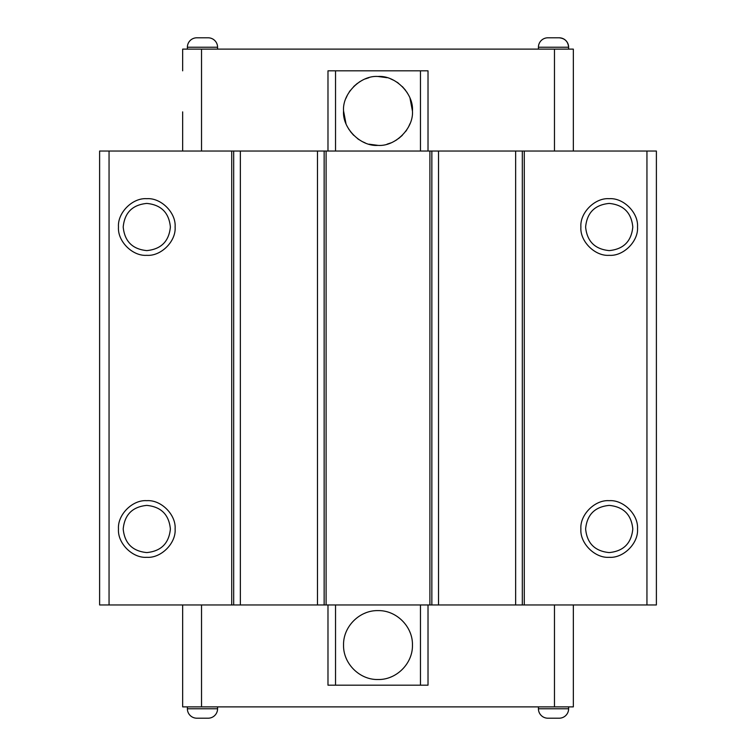 <?xml version="1.0" encoding="UTF-8"?>
<svg xmlns="http://www.w3.org/2000/svg" width="756" height="756" viewBox="0 0 756 756"><rect width="100%" height="100%" fill="white"/><g stroke="black" fill="none" stroke-linecap="round" stroke-linejoin="round"><path stroke-width="1.13" d="M182.659 699.328L182.659 604.961L182.659 706.879L573.341 706.879L573.341 699.328L573.341 706.879M109.053 151.039L99.612 151.039L99.612 604.961L233.68 604.961L233.68 151.039L109.053 151.039L109.053 604.961M233.68 151.039L240.351 151.039L240.351 604.961L233.68 604.961M317.473 151.039L324.144 151.039L324.144 604.961L317.473 604.961L317.473 151.039L240.351 151.039M515.649 604.961L515.649 151.039L522.32 151.039L522.32 604.961L431.856 604.961L431.856 151.039L324.144 151.039M431.856 151.039L438.527 151.039L438.527 604.961M515.649 151.039L438.527 151.039M522.32 604.961L656.388 604.961L656.388 151.039L522.32 151.039M324.144 604.961L431.856 604.961M317.473 604.961L240.351 604.961M182.659 56.672L182.659 70.828L182.659 49.121L573.341 49.121L573.341 151.039L573.341 56.672M568.625 708.759A9.441 9.441 89.9 0 1 559.185 718.2L547.864 718.2A9.441 9.441 0.9 0 1 538.423 708.759L568.625 708.759L568.625 706.879M538.423 708.759L538.423 706.879M335.532 604.961L335.532 685.172L428.019 685.172L428.019 604.961M327.981 604.961L327.981 685.172L335.532 685.172M573.341 604.961L573.341 699.328L573.341 604.961M217.577 708.759A9.441 9.441 89.9 0 1 208.136 718.2L196.815 718.2A9.441 9.441 0.9 0 1 187.375 708.759L217.577 708.759L217.577 706.879M187.375 708.759L187.375 706.879M646.947 604.961L646.947 151.039M182.659 111.879L182.659 151.039M428.019 151.039L428.019 70.828L420.468 70.828L420.468 151.039M327.981 151.039L327.981 70.828L420.468 70.828M429.899 604.961L429.899 151.039M326.101 151.039L326.101 604.961M335.532 151.039L335.532 70.828M343.555 110.82L343.555 110.934C342.194 93.659 360.725 75.127 378 76.488C395.275 75.127 413.806 93.659 412.445 110.934C413.806 128.208 395.275 146.74 378 145.379C360.725 146.74 342.194 128.218 343.555 110.934L345.974 123.615M175.108 528.992C176.186 543.243 161.056 558.382 146.796 557.304C132.546 558.382 117.407 543.252 118.484 528.992C117.407 514.732 132.536 499.603 146.796 500.68C161.047 499.603 176.186 514.732 175.108 528.992M118.484 227.008C117.407 212.757 132.536 197.618 146.796 198.696C161.047 197.618 176.186 212.748 175.108 227.008C176.186 241.268 161.056 256.397 146.796 255.32C132.546 256.397 117.407 241.268 118.484 227.008M231.723 604.961L231.723 151.039M524.277 151.039L524.277 604.961M637.516 528.992C638.593 543.243 623.464 558.382 609.204 557.304C594.953 558.382 579.814 543.252 580.892 528.992C579.814 514.732 594.944 499.603 609.204 500.68C623.454 499.603 638.593 514.732 637.516 528.992M637.516 227.008C638.593 241.268 623.464 256.397 609.204 255.32C594.953 256.397 579.814 241.268 580.892 227.008C579.814 212.757 594.944 197.618 609.204 198.696C623.454 197.618 638.593 212.748 637.516 227.008M412.445 645.066C412.918 626.658 396.409 610.149 378 610.621C359.591 610.149 343.082 626.658 343.555 645.066C343.082 663.466 359.591 679.984 378 679.512C396.409 679.984 412.918 663.466 412.445 645.066L412.445 645.274M420.468 685.172L420.468 604.961M217.577 49.121L217.577 47.241A9.441 9.441 -90.1 0 0 208.136 37.8L196.815 37.8A9.441 9.441 144.3 0 0 187.375 47.241L187.375 49.121M568.625 49.121L568.625 47.241A9.441 9.441 90 0 0 559.185 37.8L547.864 37.8A9.441 9.441 144.3 0 0 538.423 47.241L538.423 49.121M146.796 505.395C161.123 506.794 168.985 514.666 170.383 528.992C168.985 543.318 161.123 551.181 146.796 552.579C132.47 551.181 124.608 543.318 123.2 528.992C124.608 514.666 132.47 506.794 146.796 505.395M146.796 203.421C161.123 204.819 168.985 212.682 170.383 227.008C168.985 241.334 161.123 249.206 146.796 250.605C132.47 249.206 124.608 241.334 123.2 227.008C124.608 212.682 132.47 204.819 146.796 203.421M609.204 250.605C594.877 249.206 587.015 241.334 585.616 227.008C587.015 212.682 594.877 204.819 609.204 203.421C623.53 204.819 631.392 212.682 632.8 227.008C631.392 241.334 623.53 249.206 609.204 250.605M609.204 552.579C594.877 551.181 587.015 543.318 585.616 528.992C587.015 514.666 594.877 506.794 609.204 505.395C623.53 506.794 631.392 514.666 632.8 528.992C631.392 543.318 623.53 551.181 609.204 552.579M347.391 126.734L349.168 129.786M350.359 131.487L353.647 135.296M357.446 138.575L359.147 139.766M362.209 141.552L365.318 142.96M368.947 144.169L378 145.379M368.947 77.698L365.318 78.907M362.2 80.325L359.147 82.102M357.446 83.302L353.647 86.581M350.359 90.38L349.168 92.09M347.391 95.143L345.974 98.261M387.053 144.169L390.682 142.96M393.8 141.542L396.853 139.766M398.554 138.575L402.353 135.296M405.641 131.487L406.832 129.786M408.609 126.734L410.026 123.615M412.445 111.075L410.026 98.261M408.609 95.143L406.832 92.09M405.641 90.38L402.353 86.581M398.554 83.302L396.853 82.102M393.791 80.325L390.682 78.907M387.053 77.698L378 76.488M365.139 613.116L364.628 613.324M346.05 657.928L346.257 658.438M390.861 677.017L391.372 676.809M409.95 632.196L409.743 631.685M201.531 706.879L201.531 604.961M554.469 604.961L554.469 706.879M201.531 49.121L201.531 151.039M554.469 49.121L554.469 151.039M217.577 47.241L187.375 47.241M559.185 37.8C564.912 38.367 568.058 41.514 568.625 47.241L538.423 47.241"/></g></svg>
